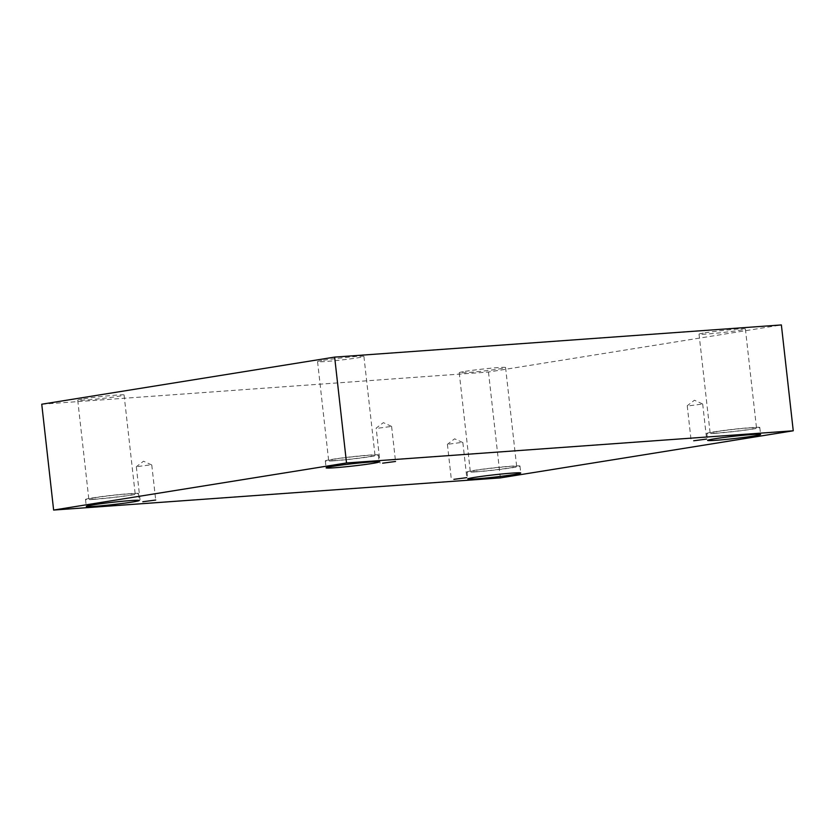 <?xml version="1.0" encoding="UTF-8"?>
<svg xmlns="http://www.w3.org/2000/svg" width="835" height="835" viewBox="0 0 835 835"><rect width="100%" height="100%" fill="white"/><g stroke="black" fill="none" stroke-linecap="round" stroke-linejoin="round"><path stroke-width="0.63" stroke-dasharray="4.17 3.13" d="M149.235 465.022L136.324 466.723L149.235 465.022M460.315 442.613L447.403 444.314L460.315 442.613M41.75 404.213L488.475 372.034L781.372 324.94M500.353 477.891L488.475 372.034M465.199 371.356A23.317 1.012 -6.4 0 1 490.667 368.235A23.317 1.012 -6.4 0 1 505.572 367.525A23.317 1.012 -6.4 0 1 482.505 371.137A23.317 1.012 -6.4 0 1 459.219 372.723A23.317 1.012 -6.4 0 1 465.199 371.356M83.719 398.827A23.317 1.012 -6.4 0 1 109.187 395.707A23.317 1.012 -6.4 0 1 124.081 394.997A23.317 1.012 -6.4 0 1 101.025 398.608A23.317 1.012 -6.4 0 1 77.728 400.195A23.317 1.012 -6.4 0 1 83.719 398.827M323.542 360.271A23.317 1.012 -6.4 0 1 349.009 357.15A23.317 1.012 -6.4 0 1 363.914 356.43A23.317 1.012 -6.4 0 1 340.847 360.042A23.317 1.012 -6.4 0 1 317.561 361.628A23.317 1.012 -6.4 0 1 323.542 360.271M705.022 332.8A23.317 1.012 -6.4 0 1 730.489 329.679A23.317 1.012 -6.4 0 1 745.394 328.959A23.317 1.012 -6.4 0 1 722.327 332.57A23.317 1.012 -6.4 0 1 699.041 334.157A23.317 1.012 -6.4 0 1 705.022 332.8M716.117 431.695A23.317 1.012 -6.4 0 1 741.584 428.574A23.317 1.012 -6.4 0 1 756.489 427.864A23.317 1.012 -6.4 0 1 733.422 431.476A23.317 1.012 -6.4 0 1 710.136 433.062A23.317 1.012 -6.4 0 1 716.117 431.695M715.543 433.313A26.657 1.159 173.6 0 0 744.121 430.317A26.657 1.159 173.6 0 0 759.798 427.489A26.657 1.159 173.6 0 0 733.182 429.305A26.657 1.159 173.6 0 0 706.827 433.428A26.657 1.159 173.6 0 0 715.543 433.313M334.637 459.166A23.317 1.012 -6.4 0 1 360.104 456.046A23.317 1.012 -6.4 0 1 375.009 455.336A23.317 1.012 -6.4 0 1 351.942 458.947A23.317 1.012 -6.4 0 1 328.656 460.534A23.317 1.012 -6.4 0 1 334.637 459.166M334.063 460.784A26.657 1.159 173.6 0 0 362.64 457.789A26.657 1.159 173.6 0 0 378.318 454.96A26.657 1.159 173.6 0 0 351.702 456.776A26.657 1.159 173.6 0 0 325.337 460.899A26.657 1.159 173.6 0 0 334.063 460.784M94.814 497.733A23.317 1.012 -6.4 0 1 120.282 494.612A23.317 1.012 -6.4 0 1 135.176 493.892A23.317 1.012 -6.4 0 1 112.12 497.503A23.317 1.012 -6.4 0 1 88.823 499.1A23.317 1.012 -6.4 0 1 94.814 497.733M94.24 499.351A26.657 1.159 173.6 0 0 122.808 496.355A26.657 1.159 173.6 0 0 138.495 493.527A26.657 1.159 173.6 0 0 111.869 495.343A26.657 1.159 173.6 0 0 85.514 499.466A26.657 1.159 173.6 0 0 94.24 499.351M476.294 470.262A23.317 1.012 -6.4 0 1 501.762 467.141A23.317 1.012 -6.4 0 1 516.667 466.421A23.317 1.012 -6.4 0 1 493.6 470.032A23.317 1.012 -6.4 0 1 470.314 471.618A23.317 1.012 -6.4 0 1 476.294 470.262M475.72 471.879A26.657 1.159 173.6 0 0 504.298 468.884A26.657 1.159 173.6 0 0 519.975 466.055A26.657 1.159 173.6 0 0 493.36 467.871A26.657 1.159 173.6 0 0 466.995 471.994A26.657 1.159 173.6 0 0 475.72 471.879M378.693 428.125L391.605 426.424L378.693 428.125M689.773 405.716L702.684 404.015L689.773 405.716M151.751 464.959L143.526 461.212L136.345 466.692M136.324 466.723L140.259 501.772M151.772 464.991L155.707 500.04M462.83 442.56L454.616 438.813L447.424 444.293M706.827 433.428L707.6 440.379M759.798 427.489L760.581 434.44M699.041 334.157L710.136 433.062M745.394 328.959L756.489 427.864M325.337 460.899L326.12 467.851M378.318 454.96L379.09 461.912M317.561 361.628L328.656 460.534M363.914 356.43L375.009 455.336M85.514 499.466L86.297 506.417M138.495 493.527L139.268 500.468M77.728 400.195L88.823 499.1M124.081 394.997L135.176 493.892M466.995 471.994L467.777 478.946M519.975 466.055L520.748 472.996M459.219 372.723L470.314 471.618M505.572 367.525L516.667 466.421M391.584 426.403L383.359 422.646L376.167 428.125L380.082 463.206M391.605 426.424L395.539 461.473M687.236 405.747L691.161 440.807M702.684 404.015L706.619 439.074M702.663 403.994L694.438 400.247L687.247 405.726M447.403 444.314L451.338 479.373M462.861 442.581L466.786 477.641"/><path stroke-width="1.25" d="M793.25 430.787L781.372 324.94L334.647 357.109L41.75 404.213L53.628 510.06L500.353 477.891L793.25 430.787L346.525 462.966L334.647 357.109M142.806 501.741L155.707 500.04L142.806 501.741M346.525 462.966L53.628 510.06M453.885 479.342L466.786 477.641L453.885 479.342M693.708 440.776L706.619 439.074L693.708 440.776M382.628 463.174L395.539 461.473L382.628 463.174M476.503 478.831A26.657 1.159 -6.4 0 1 467.777 478.946A26.657 1.159 -6.4 0 1 494.132 474.812A26.657 1.159 -6.4 0 1 520.748 472.996A26.657 1.159 -6.4 0 1 505.071 475.825A26.657 1.159 -6.4 0 1 476.503 478.831M95.013 506.302A26.657 1.159 -6.4 0 1 86.297 506.417A26.657 1.159 -6.4 0 1 112.652 502.284A26.657 1.159 -6.4 0 1 139.268 500.468A26.657 1.159 -6.4 0 1 123.59 503.296A26.657 1.159 -6.4 0 1 95.013 506.302M334.845 467.736A26.657 1.159 -6.4 0 1 326.12 467.851A26.657 1.159 -6.4 0 1 352.474 463.728A26.657 1.159 -6.4 0 1 379.09 461.912A26.657 1.159 -6.4 0 1 363.413 464.74A26.657 1.159 -6.4 0 1 334.845 467.736M716.326 440.264A26.657 1.159 -6.4 0 1 707.6 440.379A26.657 1.159 -6.4 0 1 733.965 436.246A26.657 1.159 -6.4 0 1 760.581 434.44A26.657 1.159 -6.4 0 1 744.903 437.269A26.657 1.159 -6.4 0 1 716.326 440.264"/></g></svg>
